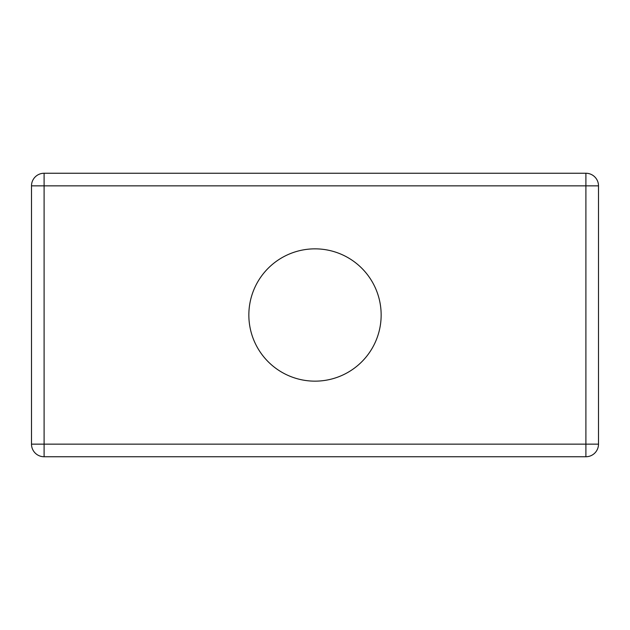 <?xml version="1.0" encoding="UTF-8"?>
<svg xmlns="http://www.w3.org/2000/svg" width="630" height="630" viewBox="0 0 630 630"><rect width="100%" height="100%" fill="white"/><g stroke="black" fill="none" stroke-linecap="round" stroke-linejoin="round"><path stroke-width="0.94" d="M315 248.85A66.15 66.15 0 0 1 372.291 348.075A66.15 66.15 0 0 1 257.709 348.075A66.15 66.15 0 0 1 315 248.85M44.1 173.25A12.6 12.6 0 0 0 31.5 185.85L31.5 444.15A12.6 12.6 0 0 0 44.1 456.75L585.9 456.75A12.6 12.6 0 0 0 598.5 444.15L598.5 185.85A12.6 12.6 0 0 0 585.9 173.25L44.1 173.25L44.1 185.85L31.5 185.85M598.5 444.15L44.1 444.15L44.1 456.75M585.9 173.25L585.9 185.85L44.1 185.85L44.1 444.15L31.5 444.15M598.5 185.85L585.9 185.85L585.9 456.75"/></g></svg>
